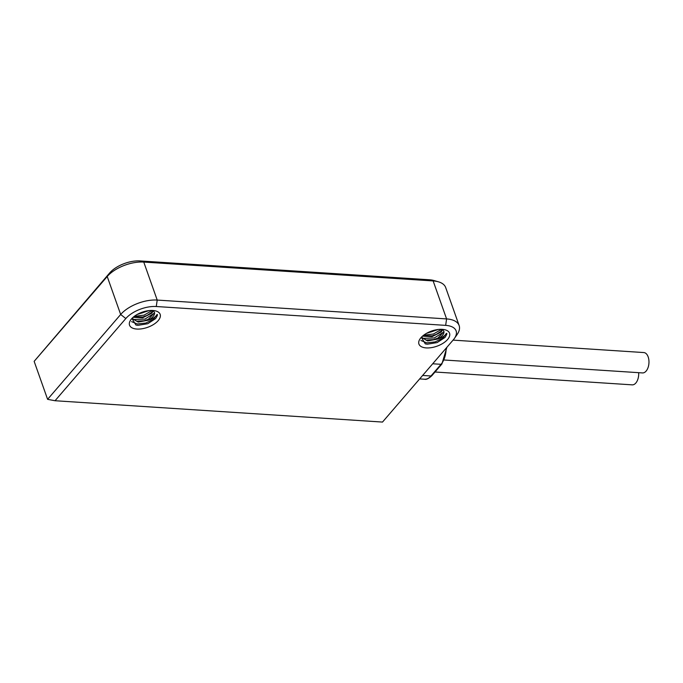 <?xml version="1.0" encoding="UTF-8"?>
<svg xmlns="http://www.w3.org/2000/svg" width="683" height="683" viewBox="0 0 683 683"><rect width="100%" height="100%" fill="white"/><g stroke="black" fill="none" stroke-linecap="round" stroke-linejoin="round"><path stroke-width="1.02" d="M47.605 399.333L34.15 361.35L107.214 276.504A27.832 13.788 -19.5 0 1 143.763 262.076L433.142 280.935A27.832 13.788 -19.5 0 1 438.366 281.797A27.832 13.788 -19.5 0 1 445.683 287.552L459.13 325.535A27.832 13.788 160.5 0 0 446.597 318.918L157.21 300.068A27.832 13.788 160.5 0 0 120.669 314.487L47.605 399.333L55.041 400.733L382.497 422.068L453.281 339.869A23.196 11.491 160.5 0 0 454.391 338.452A23.196 11.491 160.5 0 0 445.658 325.373L156.27 306.513A23.196 11.491 160.5 0 0 125.817 318.534L55.041 400.733M638.656 372.67A10.202 5.806 93.7 0 1 635.83 383.026A10.202 5.806 93.7 0 1 632.21 384.853L435.011 372.004M453.06 340.125L643.813 352.556A10.202 5.806 93.7 0 1 648.85 359.864A10.202 5.806 93.7 0 1 646.109 371.1A10.202 5.806 93.7 0 1 642.481 372.927L444.437 360.018M158.183 320.643A16.238 8.042 -19.5 0 1 137.59 329.086A16.238 8.042 -19.5 0 1 130.752 319.9A16.238 8.042 -19.5 0 1 131.529 318.901A16.238 8.042 -19.5 0 1 155.895 310.996A16.238 8.042 -19.5 0 1 158.183 320.643M447.57 339.494A16.238 8.042 -19.5 0 1 426.969 347.946A16.238 8.042 -19.5 0 1 420.139 338.751A16.238 8.042 -19.5 0 1 420.916 337.761A16.238 8.042 -19.5 0 1 445.282 329.855A16.238 8.042 -19.5 0 1 447.57 339.494M420.984 340.501L426.73 342.849L435.173 341.901L442.738 338.23L446.264 333.577C445.965 333.586 448.449 331.964 444.992 337.47L437.12 342.584L427.387 344.189L425.278 343.856L421.326 337.3M443.984 331.853L434.311 337.948L422.359 338.409M441.568 329.317L433.483 333.987L423.665 335.208M437.82 338.111L433.534 339.622M436.471 334.311L432.177 335.831M435.131 330.512L430.853 332.023M421.454 337.171L427.549 340.937L437.504 339.092A11.594 5.746 160.5 0 0 443.976 331.588L437.982 338.034M446.264 333.577C444.855 335.951 441.935 337.795 437.504 339.092M426.431 333.389L438.418 329.445M422.487 336.173L432.1 336.642L441.201 332.015L442.806 329.454M421.462 337.223L425.944 340.023L433.603 339.613L437.752 338.136M442.328 329.351L440.936 331.289L436.309 334.388L432.211 335.823L422.965 335.771M436.685 329.693L428.019 332.536M442.712 329.385L443.976 331.588M34.15 361.35L109.673 272.952A23.196 11.491 -19.5 0 1 140.135 260.932L429.513 279.791A23.196 11.491 -19.5 0 1 433.867 280.508L438.366 281.797M132.075 318.372L136.566 321.164L144.215 320.754L148.373 319.285L154.589 312.729A11.594 5.746 160.5 0 1 148.126 320.242L138.171 322.077L132.067 318.312M133.108 317.322L142.713 317.783L151.814 313.164L153.419 310.594M152.941 310.5L151.558 312.43L146.922 315.529L142.824 316.963L133.578 316.912M137.044 314.53L149.039 310.594M147.297 310.842L138.632 313.685M148.433 319.251L144.156 320.771M147.093 315.452L142.79 316.972M145.744 311.653L141.466 313.173M148.126 320.242C152.548 318.935 155.468 317.1 156.885 314.726C156.586 314.735 159.062 313.104 155.604 318.62L147.733 323.725L138 325.33L135.891 324.997L131.939 318.449M153.333 310.526L154.589 312.729M156.885 314.726L153.359 319.371L145.786 323.042L137.351 323.99L131.597 321.642M154.597 312.993L144.924 319.098L132.972 319.559M152.181 310.458L144.096 315.128L134.278 316.357M454.391 338.452L457.072 334.61A27.832 13.788 160.5 0 0 459.13 325.535M432.689 363.774L441.03 364.321L430.982 375.991A18.091 10.288 93.7 0 1 424.561 379.227L419.661 378.911M446.119 348.185A18.091 10.288 93.7 0 1 441.03 364.321A1.853 1.221 -139.3 0 0 441.892 364.013L431.852 375.684A1.853 1.221 -139.3 0 1 430.982 375.991L422.64 375.445M429.513 279.791L433.142 280.935L446.597 318.918L445.658 325.373M156.27 306.513L157.21 300.068L143.763 262.076L140.135 260.932M125.817 318.534L120.669 314.487L107.214 276.504L109.673 272.952M446.895 347.28L441.892 364.013M431.852 375.684C428.668 378.613 426.235 379.791 424.561 379.227M426.166 344.036L427.37 344.181M136.788 325.185L137.983 325.321"/></g></svg>
